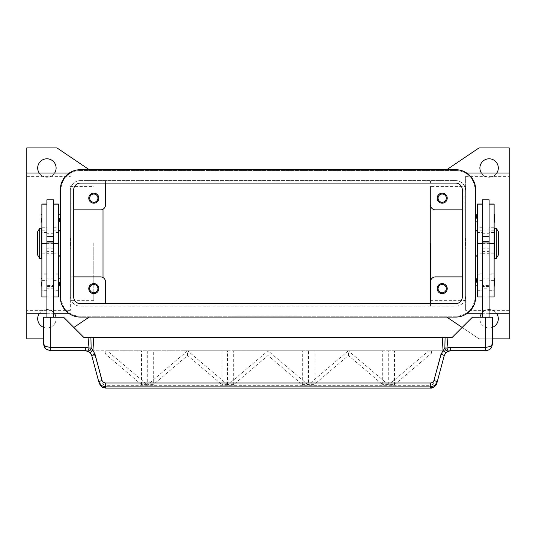 <?xml version="1.0" encoding="UTF-8"?>
<svg xmlns="http://www.w3.org/2000/svg" width="536" height="536" viewBox="0 0 536 536"><rect width="100%" height="100%" fill="white"/><g stroke="black" fill="none" stroke-linecap="round" stroke-linejoin="round"><path stroke-width="0.4" stroke-dasharray="2.68 2.01" d="M489.1 286.432L482.4 286.432L482.4 278.057L489.1 278.057L489.1 286.432L489.1 278.057M482.4 278.894L489.1 278.894L489.1 285.594L482.4 285.594L482.4 278.894L482.4 285.594M489.1 285.594L489.1 278.894M482.4 278.057L482.4 286.432M80.4 183.084A6.7 6.7 0 0 0 73.7 189.784L73.7 296.984A6.7 6.7 0 0 0 80.4 303.684L455.6 303.684A6.7 6.7 0 0 0 462.3 296.984L462.3 189.784A6.7 6.7 0 0 0 455.6 183.084L80.4 183.084M80.4 169.684A20.1 20.1 0 0 0 60.3 189.784L60.3 296.984A20.1 20.1 0 0 0 80.4 317.084L455.6 317.084A20.1 20.1 0 0 0 475.7 296.984L475.7 189.784A20.1 20.1 0 0 0 455.6 169.684L80.4 169.684M46.9 286.432L53.6 286.432L53.6 278.057L46.9 278.057L46.9 286.432L46.9 278.057M53.6 278.894L46.9 278.894L46.9 285.594L53.6 285.594L53.6 278.894L53.6 285.594M46.9 285.594L46.9 278.894M53.6 278.057L53.6 286.432M54.618 173.034A9.213 9.213 0 0 1 39.182 173.034M37.688 168.009A9.213 9.213 0 0 0 46.9 177.222A9.213 9.213 0 0 0 56.113 168.009A9.213 9.213 0 0 0 46.9 158.797A9.213 9.213 0 0 0 37.688 168.009M55.985 317.252A9.213 9.213 0 0 1 56.113 318.759A9.213 9.213 0 0 0 46.9 309.547A9.213 9.213 0 0 0 37.688 318.759A9.213 9.213 0 0 0 46.9 327.972A9.213 9.213 0 0 0 56.113 318.759A9.213 9.213 0 0 1 43.55 327.342M492.45 327.342A9.213 9.213 0 0 1 479.888 318.759A9.213 9.213 0 0 0 489.1 327.972A9.213 9.213 0 0 0 498.313 318.759A9.213 9.213 0 0 0 489.1 309.547A9.213 9.213 0 0 0 479.888 318.759A9.213 9.213 0 0 1 480.015 317.252M496.818 173.034A9.213 9.213 0 0 1 481.382 173.034M479.888 168.009A9.213 9.213 0 0 0 489.1 177.222A9.213 9.213 0 0 0 498.313 168.009A9.213 9.213 0 0 0 489.1 158.797A9.213 9.213 0 0 0 479.888 168.009M446.321 198.159A4.121 4.121 0 0 1 442.2 202.28A4.121 4.121 0 0 1 438.08 198.159A4.121 4.121 0 0 1 442.2 194.039A4.121 4.121 0 0 1 446.321 198.159M437.175 198.159A5.025 5.025 0 0 0 442.2 203.184A5.025 5.025 0 0 0 447.225 198.159A5.025 5.025 0 0 0 442.2 193.134A5.025 5.025 0 0 0 437.175 198.159M97.921 288.609A4.121 4.121 0 0 1 93.8 292.73A4.121 4.121 0 0 1 89.68 288.609A4.121 4.121 0 0 1 93.8 284.489A4.121 4.121 0 0 1 97.921 288.609M88.775 288.609A5.025 5.025 0 0 0 93.8 293.634A5.025 5.025 0 0 0 98.825 288.609A5.025 5.025 0 0 0 93.8 283.584A5.025 5.025 0 0 0 88.775 288.609M97.921 198.159A4.121 4.121 0 0 1 93.8 202.28A4.121 4.121 0 0 1 89.68 198.159A4.121 4.121 0 0 1 93.8 194.039A4.121 4.121 0 0 1 97.921 198.159M88.775 198.159A5.025 5.025 0 0 0 93.8 203.184A5.025 5.025 0 0 0 98.825 198.159A5.025 5.025 0 0 0 93.8 193.134A5.025 5.025 0 0 0 88.775 198.159M446.321 288.609A4.121 4.121 0 0 1 442.2 292.73A4.121 4.121 0 0 1 438.08 288.609A4.121 4.121 0 0 1 442.2 284.489A4.121 4.121 0 0 1 446.321 288.609M437.175 288.609A5.025 5.025 0 0 0 442.2 293.634A5.025 5.025 0 0 0 447.225 288.609A5.025 5.025 0 0 0 442.2 283.584A5.025 5.025 0 0 0 437.175 288.609M489.1 313.734L482.4 313.734M466.709 313.734L465.65 313.553C470.186 312.354 473.536 306.552 475.7 296.147L475.7 190.622C473.536 180.217 470.186 174.414 465.65 173.215L466.709 173.034M465.65 173.034L465.65 173.215C470.186 174.414 473.536 180.217 475.7 190.622L475.7 296.147C473.536 306.552 470.186 312.354 465.65 313.553L465.65 313.734M46.9 313.734L53.6 313.734M69.291 313.734L70.35 313.553C65.814 312.354 62.464 306.552 60.3 296.147L60.3 190.622C62.464 180.217 65.814 174.414 70.35 173.215L69.291 173.034M26.8 173.034L26.8 313.734L26.8 173.034M509.2 243.384L509.2 310.384L509.2 243.384M105.525 183.084L105.525 180.572L430.475 180.572L430.475 183.084L430.475 180.572L455.6 180.572A10.05 10.05 0 0 1 465.65 190.622A10.05 10.05 0 0 0 464.812 186.602L464.812 300.16A10.05 10.05 0 0 0 465.65 296.147L465.65 176.384L465.65 190.622L464.812 186.602L465.65 190.622L465.65 310.384L465.65 296.147L464.812 300.16L464.812 243.384L464.812 300.16L465.65 296.147L465.65 300.334L465.65 296.147A10.05 10.05 0 0 1 455.6 306.197L430.475 306.197L430.475 303.684L430.475 306.197L80.4 306.197A10.05 10.05 0 0 1 70.35 296.147L70.35 190.622A10.05 10.05 0 0 1 71.188 186.602L71.188 209.884L100.5 209.884A5.025 5.025 0 0 0 103.013 209.208L103.013 277.554A5.025 5.025 0 0 0 100.5 276.884L71.188 276.884L71.188 300.16A10.05 10.05 0 0 1 70.35 296.147L70.35 190.622A10.05 10.05 0 0 1 80.4 180.572L105.525 180.572L105.525 204.859A5.025 5.025 0 0 1 103.013 209.208M465.65 300.334L430.475 300.334L430.475 186.434L465.65 186.434M93.8 243.384L93.8 300.334L93.8 243.384M70.35 243.384L70.35 310.384L70.35 243.384M26.8 243.384L26.8 310.384L26.8 243.384M475.7 256.784L475.7 229.984L475.7 256.784M477.375 255.109L477.375 231.659L477.375 255.109M60.3 256.784L60.3 229.984L60.3 256.784M58.625 255.109L58.625 231.659L58.625 255.109M465.483 238.359L465.483 248.409M465.483 242.379L465.483 244.389M494.125 235.009L494.125 251.759L494.125 235.009M494.628 251.759L494.628 235.009L494.628 251.759M494.125 296.984L494.125 204.022M489.1 228.999L489.1 204.022L489.1 228.999L494.125 228.999M489.1 243.384L489.1 290.284L489.1 229.984L489.1 248.751L489.1 243.384L494.125 243.384L482.4 243.384L482.4 230.822L482.4 290.284L482.4 204.022L482.4 232.497L477.375 232.497L477.375 204.022M482.4 199.834L482.4 232.497M477.375 296.984L477.375 232.497M482.4 243.384L482.4 229.984L482.4 255.109L482.4 243.384L477.375 243.384L477.375 230.822L477.375 290.284L477.375 243.384L482.4 243.384L482.4 242.788L482.4 296.984L482.4 248.751L482.4 288.221L489.1 288.221L489.1 317.252L482.4 317.252L489.1 317.252M489.1 199.834L489.1 288.221M477.375 214.072L477.375 218.259L477.375 214.072M494.125 214.072L494.125 218.259L494.125 214.072M477.375 278.057L477.375 282.244L477.375 278.057M494.125 278.057L494.125 282.244L494.125 278.057M39.698 258.459L39.698 228.309M37.688 255.109L37.688 231.659M41.373 258.459L41.373 228.309M70.517 238.359L70.517 248.409M70.517 242.379L70.517 244.389M41.875 235.009L41.875 251.759L41.875 235.009M41.373 251.759L41.373 235.009L41.373 251.759M41.875 296.984L41.875 204.022M46.9 232.349L46.9 204.022L46.9 232.349M46.9 233.535L46.9 290.284L46.9 233.535M53.6 317.252L46.9 317.252L53.6 317.252L53.6 199.834M58.625 296.984L58.625 204.022M46.9 199.834L46.9 317.252M58.625 218.259L58.625 222.447L58.625 218.259M41.875 218.259L41.875 222.447L41.875 218.259M58.625 282.244L58.625 286.432L58.625 282.244M41.875 282.244L41.875 286.432L41.875 282.244M91.783 355.716A3.35 0.563 165 0 0 92.775 355.85A3.35 0.563 165 0 0 95.019 355.428L102.369 382.865A3.35 0.563 165 0 1 100.132 383.287A3.35 0.563 165 0 1 99.133 383.153L91.502 354.886M90.396 353.09L89.633 352.333M89.619 352.32L85.311 350.752L92.239 350.752L95.019 355.428M485.75 350.752A6.7 6.7 0 0 0 492.45 344.052L492.45 317.252L472.35 317.252L452.25 337.352L83.75 337.352L63.65 317.252L43.55 317.252L43.55 344.052A6.7 6.7 0 0 0 50.25 350.752L485.75 350.752M430.388 388.091L430.388 385.324L432.438 384.64L433.537 383.16L440.981 355.428A3.35 0.563 -165 0 0 443.225 355.85A3.35 0.563 -165 0 0 444.217 355.716L436.867 383.153A3.35 0.563 15 0 1 435.868 383.287A3.35 0.563 15 0 1 433.631 382.865M105.612 388.091L105.612 385.324L430.388 385.324M440.981 355.428L443.761 350.752L450.689 350.752L447.252 351.696M447.225 351.717L446.381 352.32M276.79 316.247L286.84 315.912L276.79 316.247M286.217 316.247L278.68 316.247L286.217 316.247M284.958 316.247L279.31 315.912L284.958 316.247M253.93 315.912L251.418 316.247L253.93 315.912M237.85 315.912L298.15 315.912M298.15 316.247L237.85 316.247M235.338 316.247L300.663 316.247L235.338 315.912M268 316.247L274.285 316.247L268 316.247M300.663 316.247L300.663 315.912M256.442 316.247L269.26 315.912L256.442 316.247M70.35 173.034L70.35 173.215C65.814 174.414 62.464 180.217 60.3 190.622A20.1 20.1 0 0 1 80.4 170.522L455.6 170.522A20.1 20.1 0 0 1 475.7 190.622L475.7 296.147A20.1 20.1 0 0 1 455.6 316.247L80.4 316.247A20.1 20.1 0 0 1 60.3 296.147C62.464 306.552 65.814 312.354 70.35 313.553L70.35 313.734M455.6 316.247L80.4 316.247A20.1 20.1 0 0 1 60.3 296.147L60.3 190.622A20.1 20.1 0 0 1 80.4 170.522L455.6 170.522A20.1 20.1 0 0 1 475.7 190.622L475.7 296.147A20.1 20.1 0 0 1 455.6 316.247M446.367 352.333L444.498 354.886M348.38 350.772L308.515 384.654L308.515 385.17L314.096 385.17L314.096 384.654L348.4 355.495L382.704 384.654L382.704 385.17L388.285 385.17L388.285 384.654L348.233 350.752L308.508 350.752L308.508 385.17L314.096 385.17L314.096 350.752L382.704 350.752L382.704 385.17L388.292 385.17L388.292 350.752L348.233 350.752M388.285 384.654L382.704 384.654M314.096 384.654L308.515 384.654M307.885 384.654L268.02 350.772L228.115 384.654L228.115 385.17L233.696 385.17L233.696 384.654L268 355.495L302.304 384.654L302.304 385.17L307.885 385.17L307.885 384.654L302.304 384.654M233.696 384.654L228.115 384.654M187.58 350.772L147.715 384.654L147.715 385.17L153.296 385.17L153.296 384.654L187.6 355.495L221.904 384.654L221.904 385.17L227.485 385.17L227.485 384.654L187.62 350.772L107.106 350.752L105.19 353.787L141.504 384.654L141.504 385.17L147.085 385.17L147.085 384.654L107.187 350.772M227.485 384.654L221.904 384.654M153.296 384.654L147.715 384.654M147.085 384.654L141.504 384.654M394.496 384.654L431.594 353.123L428.82 350.772L388.915 384.654L388.915 385.17L394.496 385.17L394.496 384.654L388.915 384.654M431.594 353.123L431.594 350.752L428.78 350.772M428.633 350.752L388.908 350.752L388.908 385.17L394.496 385.17L394.496 350.752L431.594 350.752M348.4 355.495L348.4 350.752M107.106 350.752L141.504 350.752L141.504 385.17L147.092 385.17L147.092 350.752M268 355.495L268 350.752L302.304 350.752L302.304 385.17L307.892 385.17L307.892 350.752L268.168 350.752M267.833 350.752L228.108 350.752L228.108 385.17L233.696 385.17L233.696 350.752L268 350.752M187.6 355.495L187.6 350.752L221.904 350.752L221.904 385.17L227.492 385.17L227.492 350.752L187.433 350.752M147.708 350.752L147.708 385.17L153.296 385.17L153.296 350.752L187.6 350.752M382.704 350.752L314.096 350.752M443.761 350.752L394.496 350.752M388.908 350.752L388.292 350.752M308.508 350.752L307.892 350.752M228.108 350.752L227.492 350.752M141.504 350.752L92.239 350.752M302.304 350.752L233.696 350.752M221.904 350.752L153.296 350.752M105.19 353.787L105.19 350.752M482.4 317.252L482.4 288.221M482.4 317.084L489.1 317.084M53.6 317.084L46.9 317.084M53.6 248.751L53.6 296.984L53.6 248.751M46.9 248.751L46.9 274.928L46.9 248.751M70.35 244.108L70.35 242.654M70.35 248.409L70.35 238.359M489.1 274.928L489.1 248.751L489.1 274.928M494.125 282.244L494.125 286.432L494.125 282.244M477.375 282.244L477.375 286.432L477.375 282.244M494.125 218.259L494.125 222.447L494.125 218.259M477.375 218.259L477.375 222.447L477.375 218.259M465.65 244.108L465.65 242.654M465.65 248.409L465.65 238.359M494.628 258.459L494.628 228.309M496.303 258.459L496.303 228.309M498.313 255.109L498.313 231.659M430.475 204.859A5.025 5.025 0 0 0 435.5 209.884L464.812 209.884L464.812 300.16A10.05 10.05 0 0 1 455.6 306.197L80.4 306.197A10.05 10.05 0 0 1 71.188 300.16L71.188 276.884L73.7 276.884M509.2 173.034L509.2 313.734L509.2 173.034M462.3 276.884L435.5 276.884A5.025 5.025 0 0 0 430.475 281.909M103.013 277.554A5.025 5.025 0 0 1 105.525 281.909L105.525 303.684M73.7 209.884L71.188 209.884L71.188 186.602A10.05 10.05 0 0 1 80.4 180.572L455.6 180.572A10.05 10.05 0 0 1 464.812 186.602L464.812 209.884L462.3 209.884M430.475 300.334L430.475 186.434M89.211 169.684L56.95 147.909L26.8 147.909L26.8 338.859L43.55 338.859M73.847 327.449L89.211 317.084M39.182 313.734A9.213 9.213 0 0 1 54.618 313.734M492.45 338.859L479.05 338.859L462.153 327.449M446.79 317.084L479.05 338.859L509.2 338.859L509.2 147.909L479.05 147.909L446.79 169.684M481.382 313.734A9.213 9.213 0 0 1 496.818 313.734M482.4 228.999L477.375 228.999M41.875 253.233L46.9 253.233M53.6 253.233L58.625 253.233M257.072 316.247L257.072 315.912M267.37 316.247L267.37 315.912M268.63 316.247L268.63 315.912M272.007 316.247L272.007 315.912M263.993 316.247L263.993 315.912M102.369 382.865L103.562 384.64L105.612 385.324M53.6 248.161L46.9 248.161M53.6 288.221L46.9 288.221M53.6 296.911L46.9 296.911M53.6 243.384L46.9 243.384M53.6 251.565L46.9 251.565M53.6 254.995L46.9 254.995M53.6 253.702L46.9 253.702M53.6 233.736L46.9 233.736M53.6 273.99L58.625 273.99M53.6 280.656L58.625 280.656M53.6 290.123L58.625 290.123M53.6 227.264L58.625 227.264M53.6 228.999L58.625 228.999M41.875 273.99L46.9 273.99M41.875 280.656L46.9 280.656M41.875 290.123L46.9 290.123M41.875 227.264L46.9 227.264M41.875 228.999L46.9 228.999M482.4 248.161L489.1 248.161M482.4 296.911L489.1 296.911M482.4 251.565L489.1 251.565M482.4 254.995L489.1 254.995M482.4 253.702L489.1 253.702M482.4 233.736L489.1 233.736M482.4 253.233L477.375 253.233M482.4 273.99L477.375 273.99M482.4 280.656L477.375 280.656M482.4 290.123L477.375 290.123M482.4 227.264L477.375 227.264M494.125 253.233L489.1 253.233M494.125 273.99L489.1 273.99M494.125 280.656L489.1 280.656M494.125 290.123L489.1 290.123M494.125 227.264L489.1 227.264M509.2 310.384L465.65 310.384M93.8 300.334L70.35 300.334M70.35 310.384L26.8 310.384M494.125 232.497L489.1 232.497M41.875 230.822L46.9 230.822M53.6 230.822L58.625 230.822M286.847 315.912L286.847 316.247M269.253 315.912L269.253 316.247M99.133 383.153L99.904 384.928M46.9 255.109L53.6 255.109M46.9 229.984L53.6 229.984M58.625 274.151L53.6 274.151M58.625 273.869L53.6 273.869M58.625 290.284L53.6 290.284M58.625 226.949L53.6 226.949M58.625 232.497L53.6 232.497M46.9 274.151L41.875 274.151M46.9 273.869L41.875 273.869M46.9 290.284L41.875 290.284M41.875 226.949L46.9 226.949M46.9 232.497L41.875 232.497M489.1 255.109L482.4 255.109M482.4 229.984L489.1 229.984M482.4 230.822L477.375 230.822M477.375 274.151L482.4 274.151M482.4 273.869L477.375 273.869M477.375 290.284L482.4 290.284M477.375 226.949L482.4 226.949M494.125 230.822L489.1 230.822M489.1 274.151L494.125 274.151M494.125 273.869L489.1 273.869M489.1 290.284L494.125 290.284M489.1 226.949L494.125 226.949M26.8 176.384L70.35 176.384M70.35 186.434L93.8 186.434M465.65 176.384L509.2 176.384"/><path stroke-width="0.8" d="M73.7 189.784A6.7 6.7 0 0 1 80.4 183.084L455.6 183.084A6.7 6.7 0 0 1 462.3 189.784L462.3 296.984A6.7 6.7 0 0 1 455.6 303.684L80.4 303.684A6.7 6.7 0 0 1 73.7 296.984L73.7 189.784M60.3 189.784A20.1 20.1 0 0 1 80.4 169.684L455.6 169.684A20.1 20.1 0 0 1 475.7 189.784L475.7 296.984A20.1 20.1 0 0 1 455.6 317.084L80.4 317.084A20.1 20.1 0 0 1 60.3 296.984L60.3 189.784M39.182 173.034A9.213 9.213 0 0 1 46.9 158.797A9.213 9.213 0 0 1 54.618 173.034M43.55 327.342A9.213 9.213 0 0 1 39.182 313.734M496.818 313.734A9.213 9.213 0 0 1 492.45 327.342M481.382 173.034A9.213 9.213 0 0 1 489.1 158.797A9.213 9.213 0 0 1 496.818 173.034M438.08 198.159A4.121 4.121 0 0 0 442.2 202.28A4.121 4.121 0 0 0 446.321 198.159A4.121 4.121 0 0 0 442.2 194.039A4.121 4.121 0 0 0 438.08 198.159M447.225 198.159A5.025 5.025 0 0 1 442.2 203.184A5.025 5.025 0 0 1 437.175 198.159A5.025 5.025 0 0 1 442.2 193.134A5.025 5.025 0 0 1 447.225 198.159M89.68 288.609A4.121 4.121 0 0 0 93.8 292.73A4.121 4.121 0 0 0 97.921 288.609A4.121 4.121 0 0 0 93.8 284.489A4.121 4.121 0 0 0 89.68 288.609M98.825 288.609A5.025 5.025 0 0 1 93.8 293.634A5.025 5.025 0 0 1 88.775 288.609A5.025 5.025 0 0 1 93.8 283.584A5.025 5.025 0 0 1 98.825 288.609M89.68 198.159A4.121 4.121 0 0 0 93.8 202.28A4.121 4.121 0 0 0 97.921 198.159A4.121 4.121 0 0 0 93.8 194.039A4.121 4.121 0 0 0 89.68 198.159M98.825 198.159A5.025 5.025 0 0 1 93.8 203.184A5.025 5.025 0 0 1 88.775 198.159A5.025 5.025 0 0 1 93.8 193.134A5.025 5.025 0 0 1 98.825 198.159M438.08 288.609A4.121 4.121 0 0 0 442.2 292.73A4.121 4.121 0 0 0 446.321 288.609A4.121 4.121 0 0 0 442.2 284.489A4.121 4.121 0 0 0 438.08 288.609M447.225 288.609A5.025 5.025 0 0 1 442.2 293.634A5.025 5.025 0 0 1 437.175 288.609A5.025 5.025 0 0 1 442.2 283.584A5.025 5.025 0 0 1 447.225 288.609M466.709 173.034L509.2 173.034L509.2 313.734L489.1 313.734M482.4 313.734L466.709 313.734M43.55 338.859L26.8 338.859L26.8 313.734L46.9 313.734M53.6 313.734L69.291 313.734M69.291 173.034L26.8 173.034L26.8 147.909L56.95 147.909L89.211 169.684M430.475 243.384L430.475 303.684L430.475 243.384M475.7 229.984L477.375 231.659M477.375 255.109L475.7 256.784M60.3 229.984L58.625 231.659M58.625 255.109L60.3 256.784M496.303 228.309L498.313 231.659L498.313 255.109L496.303 258.459L494.628 258.459L494.628 228.309L496.303 228.309L496.303 258.459M494.125 235.009L494.628 235.009M494.628 251.759L494.125 251.759M482.4 317.252L482.4 199.834L489.1 199.834L489.1 317.252M489.1 236.684L482.4 236.684M476.705 218.259L476.705 214.742L476.705 218.259M494.795 214.742L494.795 218.259L494.795 214.742L494.125 214.072M476.705 282.244L476.705 278.727L476.705 282.244M494.795 278.727L494.795 282.244L494.795 278.727L494.125 278.057M39.698 228.309L37.688 231.659L37.688 255.109L39.698 258.459L41.373 258.459L41.373 228.309L39.698 228.309L39.698 258.459M41.875 235.009L41.373 235.009M41.373 251.759L41.875 251.759M46.9 204.022L41.875 204.022L41.875 296.984L46.9 296.984M53.6 204.022L58.625 204.022L58.625 296.984L53.6 296.984M53.6 317.252L53.6 199.834L46.9 199.834L46.9 317.252M46.9 236.684L53.6 236.684M59.295 218.259L59.295 221.777L59.295 218.259M41.205 218.259L41.205 221.777L41.205 218.259M59.295 282.244L59.295 285.762L59.295 282.244M41.205 282.244L41.205 285.762L41.205 282.244M91.502 354.886L90.396 353.09L91.783 355.716L98.818 381.987L101.21 385.525L105.297 386.878L430.703 386.878L430.703 382.999L105.297 382.999L105.612 388.091L430.388 388.091C432.452 388.687 436.619 385.545 436.867 383.153L434.482 386.684L430.388 388.091M89.385 352.132L90.396 353.09A3.35 0.442 139.4 0 1 92.942 350.33L91.14 347.911A3.35 1.943 111.9 0 1 91.093 348.125A3.35 1.943 111.9 0 1 87.804 351.234L89.385 352.132M436.867 383.153L444.217 355.716L445.604 353.09L448.197 351.234A6.7 6.7 0 0 1 450.689 350.752L485.75 350.752L489.261 349.76L490.487 348.789L491.706 347.12L492.45 344.052L490.487 346.417L485.75 347.402L450.689 347.402A10.05 10.05 0 0 0 446.944 348.125L444.86 347.911L440.981 354.269L433.852 380.835L432.492 382.49L430.703 382.999M491.706 347.12L492.45 344.052L492.45 317.252L472.35 317.252L452.25 337.352L445.088 337.352L444.86 347.911A3.35 1.943 -111.9 0 0 444.907 348.125A3.35 1.943 -111.9 0 0 448.197 351.234L446.944 348.125L448.002 337.352M105.297 382.999L103.254 382.309L102.054 380.54A3.35 0.563 165 0 0 99.716 381.324A3.35 0.563 165 0 0 98.818 381.987L101.518 386.684L105.612 388.044L430.388 388.044L430.703 386.878L434.79 385.525L437.182 381.987A3.35 0.563 -165 0 0 436.284 381.324A3.35 0.563 -165 0 0 433.946 380.54M85.311 347.402L50.25 347.402L45.513 346.417L43.55 344.052L45.513 348.789L50.25 350.752L85.311 350.752A6.7 6.7 0 0 1 87.804 351.234L89.056 348.125A10.05 10.05 0 0 0 85.311 347.402L85.311 350.752L88.628 351.629M50.25 350.752L50.25 317.252L43.55 317.252L43.55 344.052L44.562 347.596M102.054 380.54L95.019 354.269L92.942 350.33L93.8 337.352L90.912 337.352L91.14 347.911L89.056 348.125L87.998 337.352L83.75 337.352L63.65 317.252L50.25 317.252M444.498 354.886L444.217 355.716A3.35 0.563 -165 0 0 443.326 355.053A3.35 0.563 -165 0 0 440.981 354.269M95.019 354.269A3.35 0.563 165 0 0 92.674 355.053A3.35 0.563 165 0 0 91.783 355.716M445.604 353.09A3.35 0.442 -139.4 0 0 443.058 350.33L442.2 337.352L93.8 337.352M90.912 337.352L87.998 337.352M442.2 337.352L445.088 337.352M53.6 317.084L46.9 317.084M53.6 242.996L46.9 242.996M53.6 241.709L46.9 241.709M482.4 317.084L489.1 317.084M482.4 242.996L489.1 242.996M482.4 241.709L489.1 241.709M494.795 282.244L494.795 285.762L494.795 282.244M494.795 218.259L494.795 221.777L494.795 218.259M482.4 204.022L477.375 204.022L477.375 296.984L482.4 296.984M489.1 204.022L494.125 204.022L494.125 296.984L489.1 296.984M26.8 313.734L26.8 173.034M103.013 209.208L103.013 277.554M73.7 276.884L100.5 276.884A5.025 5.025 0 0 1 105.525 281.909L105.525 303.684M462.3 276.884L435.5 276.884A5.025 5.025 0 0 0 430.475 281.909M73.7 209.884L100.5 209.884A5.025 5.025 0 0 0 105.525 204.859L105.525 183.084M462.3 209.884L435.5 209.884A5.025 5.025 0 0 1 430.475 204.859M89.211 317.084L73.847 327.449M54.618 313.734A9.213 9.213 0 0 1 55.985 317.252M462.153 327.449L446.79 317.084M509.2 313.734L509.2 338.859L492.45 338.859M446.79 169.684L479.05 147.909L509.2 147.909L509.2 173.034M480.015 317.252A9.213 9.213 0 0 1 481.382 313.734M41.875 204.162L46.9 204.162M53.6 204.162L58.625 204.162M447.372 351.629L450.689 350.758L450.689 347.402M485.75 350.752L485.75 317.252M53.6 243.384L58.625 243.384M41.875 243.384L46.9 243.384M482.4 204.162L477.375 204.162M482.4 243.384L477.375 243.384M494.125 204.162L489.1 204.162M494.125 243.384L489.1 243.384M477.375 214.072L476.705 214.742M477.375 278.057L476.705 278.727M58.625 222.447L59.295 221.777M41.875 222.447L41.205 221.777M58.625 286.432L59.295 285.762M41.875 286.432L41.205 285.762M44.823 347.985L46.974 349.894M489.261 349.76L491.499 347.495M99.904 384.928L102.235 387.186L105.612 388.091M41.875 278.057L41.205 278.727M58.625 278.057L59.295 278.727M41.875 214.072L41.205 214.742M58.625 214.072L59.295 214.742M494.125 286.432L494.795 285.762M477.375 286.432L476.705 285.762M494.125 222.447L494.795 221.777M477.375 222.447L476.705 221.777"/></g></svg>
